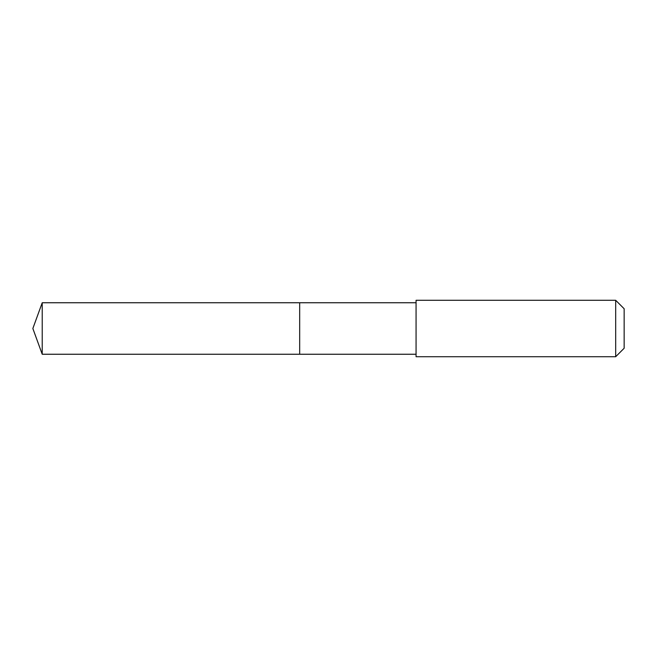 <?xml version="1.0" encoding="UTF-8"?>
<svg xmlns="http://www.w3.org/2000/svg" width="657" height="657" viewBox="0 0 657 657"><rect width="100%" height="100%" fill="white"/><g stroke="black" fill="none" stroke-linecap="round" stroke-linejoin="round"><path stroke-width="0.99" d="M416.07 302.754L42.22 302.754L42.22 354.246L299.682 354.246L299.682 302.754L299.682 354.246L416.07 354.246M42.22 354.246L32.85 328.5L42.22 302.754M416.07 300.282L416.07 356.718L615.683 356.718L615.683 300.282L416.07 300.282M615.683 300.282L624.15 308.749L624.15 348.251L615.683 356.718"/></g></svg>
